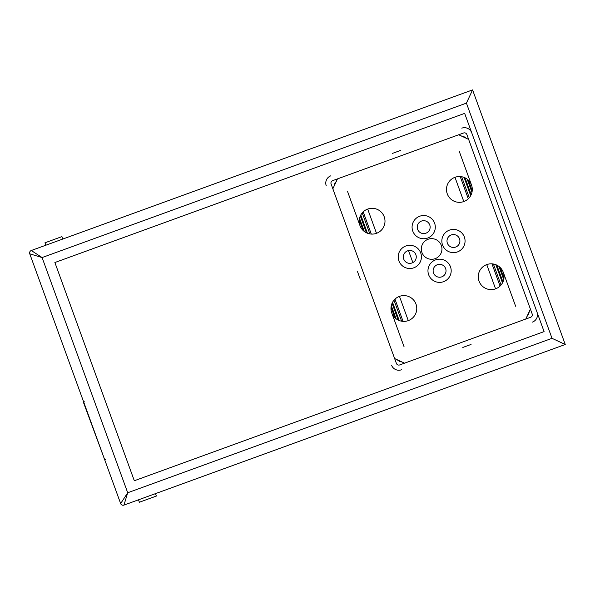 <?xml version="1.0" encoding="UTF-8"?>
<svg xmlns="http://www.w3.org/2000/svg" width="595" height="595" viewBox="0 0 595 595"><rect width="100%" height="100%" fill="white"/><g stroke="black" fill="none" stroke-linecap="round" stroke-linejoin="round"><path stroke-width="0.89" d="M357.387 271.313L360.392 279.561M462.806 347.45L471.054 344.446M537.025 312.197L471.716 132.774L537.025 312.197A7.742 7.742 0 0 1 532.399 322.118M400.45 150.476L392.209 153.473M461.333 135.98A7.742 7.742 0 0 1 466.011 138.166A7.742 7.742 0 0 0 461.333 135.98M334.07 186.183A7.742 7.742 0 0 1 336.257 181.512A7.742 7.742 0 0 0 334.07 186.183M529.186 311.735A7.742 7.742 0 0 1 527.006 316.414A7.742 7.742 0 0 0 529.186 311.735M401.923 361.938A7.742 7.742 0 0 1 397.252 359.759A7.742 7.742 0 0 0 401.923 361.938M396.389 363.389L331.088 183.959A2.581 2.581 0 0 1 332.627 180.649L463.557 132.997A2.581 2.581 0 0 1 466.867 134.537L532.175 313.967A2.581 2.581 0 0 1 530.628 317.269L399.699 364.928A2.581 2.581 0 0 1 396.389 363.389M471.716 132.774A7.742 7.742 0 0 0 461.794 128.148M330.865 175.8A7.742 7.742 0 0 0 326.238 185.722M391.54 365.151A7.742 7.742 0 0 0 401.461 369.778M404.548 363.166L394.626 358.54M332.85 188.808L337.477 178.887M458.708 134.76L468.629 139.386M530.405 309.117L525.779 319.039M443.543 281.695A11.61 11.61 0 0 1 428.14 268.769A11.61 11.61 0 0 1 447.038 261.889A11.61 11.61 0 0 1 443.543 281.695M457.421 251.93A11.61 11.61 0 0 1 442.018 239.004A11.61 11.61 0 0 1 460.917 232.124A11.61 11.61 0 0 1 457.421 251.93M427.656 238.052A11.61 11.61 0 0 1 412.253 225.126A11.61 11.61 0 0 1 431.152 218.246A11.61 11.61 0 0 1 427.656 238.052M413.778 267.817A11.61 11.61 0 0 1 398.375 254.891A11.61 11.61 0 0 1 417.274 248.011A11.61 11.61 0 0 1 413.778 267.817M428.103 239.264A10.323 10.323 0 0 0 424.994 256.869A10.323 10.323 0 0 0 441.795 250.755A10.323 10.323 0 0 0 428.103 239.264M399.461 296.37A12.904 12.904 0 0 0 395.578 318.377A12.904 12.904 0 0 0 416.574 310.731A12.904 12.904 0 0 0 399.461 296.37L408.282 320.616M367.688 209.076A12.904 12.904 0 0 0 363.805 231.083A12.904 12.904 0 0 0 384.801 223.445A12.904 12.904 0 0 0 367.688 209.076L376.509 233.329M486.747 264.596A12.904 12.904 0 0 0 482.865 286.604A12.904 12.904 0 0 0 503.861 278.958A12.904 12.904 0 0 0 486.747 264.596L495.568 288.843M454.974 177.31A12.904 12.904 0 0 0 451.092 199.318A12.904 12.904 0 0 0 472.095 191.672A12.904 12.904 0 0 0 454.974 177.31L463.803 201.556M412.015 262.968A6.448 6.448 0 0 0 413.956 251.96A6.448 6.448 0 0 0 403.455 255.783A6.448 6.448 0 0 0 412.015 262.968M425.894 233.203A6.448 6.448 0 0 0 427.835 222.195A6.448 6.448 0 0 0 417.333 226.018A6.448 6.448 0 0 0 425.894 233.203M455.658 247.081A6.448 6.448 0 0 0 457.6 236.081A6.448 6.448 0 0 0 447.098 239.897A6.448 6.448 0 0 0 455.658 247.081M441.78 276.846A6.448 6.448 0 0 0 443.721 265.846A6.448 6.448 0 0 0 433.22 269.661A6.448 6.448 0 0 0 441.78 276.846M347.621 191.672L359.975 225.617M391.748 312.903L404.102 346.848M515.634 306.254L503.281 272.309M471.515 185.023L459.154 151.071M412.87 262.581L408.505 250.584M103.88 457.495L83.694 403.06L84.178 401.551M83.724 402.101A1.287 1.287 0 0 0 83.694 403.06M104.623 459.541A1.287 1.287 0 0 1 103.991 458.827L105.33 459.667M468.377 180.173L472.222 190.742M500.15 267.467L503.995 278.036M394.879 317.745L391.034 307.176M363.114 230.458L359.268 219.89M470.704 195.629L464.078 177.414L470.704 195.629M502.478 282.915L495.843 264.701L502.478 282.915M501.042 285.012L493.396 264.016M469.269 197.726L461.631 176.73M362.214 212.906L369.859 233.909M393.987 300.2L401.632 321.196M360.786 215.003L367.413 233.225M392.551 302.297L399.186 320.512M472.586 89.897L466.421 103.121L42.096 257.561L31.29 250.51L472.586 89.897L565.25 344.49L123.953 505.103L127.702 492.757L552.019 338.317L565.25 344.49M33.714 249.632L34.807 249.231M363.203 211.857L371.295 234.08M394.976 299.144L403.068 321.367M500.053 286.069L491.961 263.845M468.28 198.775L460.195 176.559M120.651 503.563L29.75 253.82L42.096 257.561L127.702 492.757L120.651 503.563A2.581 2.581 0 0 0 123.953 505.103M134.314 480.745L544.083 331.601L464.658 113.377L54.881 262.521L134.314 480.745M31.29 250.51A2.581 2.581 0 0 0 29.75 253.82M155.481 493.634L156.359 496.059L139.386 502.232L138.501 499.807M45.837 245.214L44.96 242.79L61.932 236.617L62.81 239.041M465.052 177.838L471.18 194.669M496.825 265.132L502.954 281.956M398.204 320.08L392.075 303.257M366.431 232.794L360.31 215.963M503.734 279.591L498.945 266.434M471.969 192.304L467.179 179.147M359.521 218.328L364.311 231.485M391.294 305.622L396.084 318.779M552.019 338.317L466.421 103.121"/></g></svg>
